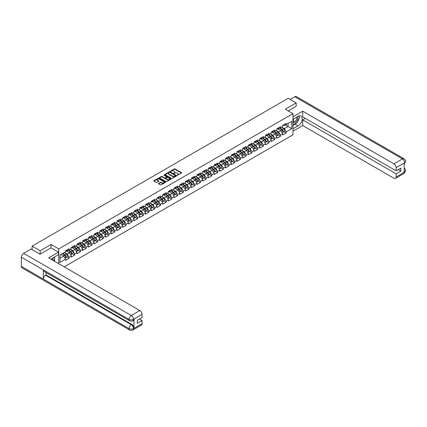 <?xml version="1.0" encoding="UTF-8"?>
<svg xmlns="http://www.w3.org/2000/svg" width="427" height="427" viewBox="0 0 427 427"><rect width="100%" height="100%" fill="white"/><g stroke="black" fill="none" stroke-linecap="round" stroke-linejoin="round"><path stroke-width="0.64" d="M177.21 175.283L181.534 173.074A0.507 0.294 0 0 0 181.534 172.663L175.065 168.927A0.507 0.294 0 0 0 174.344 168.927L170.522 171.131L170.522 171.419L171.521 171.136A1.628 0.939 0 0 1 173.821 171.136L174.36 171.446A1.628 0.939 0 0 1 174.835 172.113A1.628 0.939 0 0 1 174.36 172.775L173.869 173.351L174.867 173.068A1.628 0.939 0 0 1 177.168 173.068L177.707 173.378A1.628 0.939 0 0 1 178.182 174.04A1.628 0.939 0 0 1 177.707 174.707L177.21 174.99M158.556 183.413A0.507 0.294 0 0 0 158.556 183.829L160.376 184.88A0.507 0.294 0 0 0 161.091 184.88L165.334 182.43A0.507 0.294 0 0 0 165.334 182.014L158.865 178.278A0.507 0.294 0 0 0 158.145 178.278L153.901 180.728A0.507 0.294 0 0 0 153.901 181.139L156.095 182.409A0.507 0.294 0 0 0 156.816 182.409L158.63 181.358A0.507 0.294 0 0 0 158.63 180.947L157.542 180.317A1.361 0.785 0 0 1 157.147 179.762A1.361 0.785 0 0 1 157.985 179.036A1.361 0.785 0 0 1 159.468 179.207L163.728 181.667A1.361 0.785 0 0 1 164.123 182.222A1.361 0.785 0 0 1 163.285 182.948A1.361 0.785 0 0 1 161.801 182.777L161.091 182.366A0.507 0.294 0 0 0 160.376 182.366L158.556 183.413L158.556 183.829M51.059 244.447L40.143 250.745L32.121 246.117L288.177 98.285L296.199 102.912L285.284 109.216L292.975 113.657L58.75 248.888L51.059 244.447L51.059 247.868M171.558 178.422A0.507 0.294 0 0 0 172.273 178.422L176.516 175.972A0.507 0.294 0 0 0 176.516 175.556L170.047 171.819A0.507 0.294 0 0 0 169.327 171.819L165.084 174.269A0.507 0.294 0 0 0 165.084 174.686L171.558 178.422M163.984 175.358L170.923 179.207L166.685 181.651A0.507 0.294 0 0 1 165.964 181.651L159.495 177.915L159.495 177.499A0.507 0.294 0 0 0 159.495 177.915M159.495 177.499L161.31 176.452A0.507 0.294 0 0 1 162.03 176.452L164.651 177.963A0.507 0.294 0 0 0 165.372 177.963L166.578 177.269A0.507 0.294 0 0 0 166.578 176.853L163.845 175.278L164.347 174.985L170.928 178.785A0.507 0.294 0 0 1 170.928 179.201L170.928 178.785M58.75 263.731L58.75 248.888M64.21 266.886L292.975 134.809L292.975 113.657M66.852 257.054L69.025 258.308L69.025 257.209L67.194 254.038L64.482 252.469M69.025 258.308L65.544 260.315L65.544 259.216L59.961 262.445L59.961 255.084L65.544 251.855L65.544 250.756L69.025 248.749L69.025 249.848L71.261 248.557L71.261 247.457L74.741 245.45L74.741 246.55L76.977 245.258L76.977 244.159L80.457 242.152L80.457 243.251L82.689 241.96L82.689 240.86L86.169 238.853L86.169 239.953L88.405 238.661L88.405 237.561L91.885 235.549L91.885 236.649L94.121 235.362L94.121 234.263A1.708 0.987 60 0 1 94.121 234.316M95.061 234.001L95.765 234.407L97.602 233.35L97.602 232.251L94.121 234.263M97.602 233.35L99.833 232.064L99.833 230.964L103.313 228.952L103.313 230.052L105.549 228.76L105.549 227.66L109.029 225.653L109.029 226.753L111.266 225.461L111.266 224.362L114.746 222.355L114.746 223.454L116.977 222.163L116.977 221.063L120.457 219.056L120.457 220.156L122.693 218.864L122.693 217.765L126.173 215.758L126.173 216.857L128.404 215.566L128.404 214.466L131.884 212.454L131.884 213.559L134.121 212.267L134.121 211.168L137.601 209.155L137.601 210.255L139.837 208.968L139.837 207.869A1.708 0.987 60 0 1 139.837 207.922M140.777 207.607L141.486 208.013L143.317 206.956L143.317 205.857L139.837 207.869M143.317 206.956L145.548 205.67L145.548 204.565L149.028 202.558L149.028 203.658L151.265 202.366L151.265 201.266L154.745 199.26L154.745 200.359L156.981 199.067L156.981 197.968L160.461 195.961L160.461 197.06L162.692 195.769L162.692 194.669L166.172 192.662L166.172 193.762L168.409 192.47L168.409 191.371L171.889 189.364L171.889 190.463L174.125 189.172L174.125 188.072A1.708 0.987 60 0 1 174.125 188.126M175.065 187.811L175.769 188.222L177.605 187.159L177.605 186.06L174.125 188.072M177.605 187.159L179.836 185.873L179.836 184.774L183.316 182.761L183.316 183.861L185.553 182.575L185.553 181.475L189.033 179.463L189.033 180.562L191.269 179.271L191.269 178.171L194.749 176.164L194.749 177.264L196.98 175.972L196.98 174.873L200.46 172.866L200.46 173.965L202.697 172.673L202.697 171.574L206.177 169.567L206.177 170.667L208.413 169.375L208.413 168.275L211.893 166.268L211.893 167.368L214.124 166.076L214.124 164.977L217.605 162.965L217.605 164.069L219.841 162.778L219.841 161.678A1.708 0.987 60 0 1 219.841 161.732M220.78 161.417L221.49 161.828L223.321 160.765L223.321 159.666L219.841 161.678M223.321 160.765L225.552 159.479L225.552 158.38L229.032 156.367L229.032 157.467L231.269 156.181L231.269 155.081L234.749 153.069L234.749 154.168L236.985 152.877L236.985 151.777L240.465 149.77L240.465 150.87L242.696 149.578L242.696 148.479L246.176 146.472L246.176 147.571L248.413 146.28L248.413 145.18L251.893 143.173L251.893 144.273L254.129 142.981L254.129 141.881L257.609 139.875L257.609 140.974L259.84 139.682L259.84 138.583L263.32 136.571L263.32 137.67L265.557 136.384L265.557 135.284A1.708 0.987 60 0 1 265.557 135.338M266.496 135.023L267.206 135.428L269.037 134.372L269.037 133.272L265.557 135.284M269.037 134.372L271.273 133.085L271.273 131.986L274.753 129.973L274.753 131.073L276.984 129.781L276.984 128.682L280.464 126.675L280.464 127.774L282.701 126.483L282.701 125.383L286.181 123.376L286.181 124.476L291.769 121.252L291.769 128.612L286.181 131.836L284.35 128.666L281.639 127.097M284.008 131.681L286.181 132.936L286.181 131.836M286.181 132.936L282.701 134.943L282.701 133.843L280.464 135.135L278.634 131.964L275.922 130.395M278.292 134.98L280.464 136.234L280.464 135.135M280.464 136.234L276.984 138.241L276.984 137.142L274.753 138.433L272.917 135.263L270.211 133.699M272.575 138.279L274.753 139.533L274.753 138.433M274.753 139.533L271.273 141.545L271.273 140.446L269.037 141.732L267.206 138.561L264.494 136.998M266.864 141.577L269.037 142.832L269.037 141.732M269.037 142.832L265.557 144.844L265.557 143.744L263.32 145.031L261.489 141.86L258.778 140.296M261.148 144.876L263.32 146.13L263.32 145.031M263.32 146.13L259.84 148.142L259.84 147.043L257.609 148.334L255.778 145.159L253.067 143.595M255.437 148.174L257.609 149.434L257.609 148.334M257.609 149.434L254.129 151.441L254.129 150.341L251.893 151.633L250.062 148.457L247.35 146.893M249.72 151.478L251.893 152.733L251.893 151.633M251.893 152.733L248.413 154.739L248.413 153.64L246.176 154.932L244.345 151.756L241.634 150.192M244.004 154.777L246.176 156.031L246.176 154.932M246.176 156.031L242.696 158.038L242.696 156.939L240.465 158.23L238.634 155.06L235.923 153.49M238.293 158.075L240.465 159.33L240.465 158.23M240.465 159.33L236.985 161.337L236.985 160.237L234.749 161.529L232.918 158.358L230.206 156.789M232.576 161.374L234.749 162.628L234.749 161.529M234.749 162.628L231.269 164.641L231.269 163.536L229.032 164.827L227.201 161.657L224.49 160.093M226.86 164.673L229.032 165.927L229.032 164.827M229.032 165.927L225.552 167.939L225.552 166.84L223.321 168.126L221.49 164.955L218.779 163.392M221.149 167.971L223.321 169.225L223.321 168.126M223.321 169.225L219.841 171.238L219.841 170.138L217.605 171.424L215.774 168.254L213.062 166.69M215.432 171.27L217.605 172.529L217.605 171.424M217.605 172.529L214.124 174.536L214.124 173.437L211.893 174.728L210.057 171.553L207.346 169.989M209.716 174.574L211.893 175.828L211.893 174.728M211.893 175.828L208.413 177.835L208.413 176.735L206.177 178.027L204.346 174.851L201.635 173.287M204.005 177.872L206.177 179.126L206.177 178.027M206.177 179.126L202.697 181.133L202.697 180.034L200.46 181.326L198.63 178.15L195.918 176.586M198.288 181.171L200.46 182.425L200.46 181.326M200.46 182.425L196.98 184.432L196.98 183.332L194.749 184.624L192.913 181.454L190.207 179.884M192.572 184.469L194.749 185.724L194.749 184.624M194.749 185.724L191.269 187.731L191.269 186.631L189.033 187.923L187.202 184.752L184.491 183.188M186.861 187.768L189.033 189.022L189.033 187.923M189.033 189.022L185.553 191.034L185.553 189.935L183.316 191.221L181.486 188.051L178.774 186.487M181.144 191.066L183.316 192.321L183.316 191.221M183.316 192.321L179.836 194.333L179.836 193.234L177.605 194.52L175.769 191.349L173.063 189.785M175.428 194.365L177.605 195.619L177.605 194.52M177.605 195.619L174.125 197.632L174.125 196.532L171.889 197.824L170.058 194.648L167.347 193.084M169.716 197.664L171.889 198.923L171.889 197.824M171.889 198.923L168.409 200.93L168.409 199.831L166.172 201.122L164.342 197.947L161.63 196.383M164 200.968L166.172 202.222L166.172 201.122M166.172 202.222L162.692 204.229L162.692 203.129L160.461 204.421L158.63 201.245L155.919 199.681M158.289 204.266L160.461 205.52L160.461 204.421M160.461 205.52L156.981 207.527L156.981 206.428L154.745 207.719L152.914 204.549L150.203 202.98M152.572 207.565L154.745 208.819L154.745 207.719M154.745 208.819L151.265 210.826L151.265 209.726L149.028 211.018L147.198 207.848L144.486 206.278M146.856 210.863L149.028 212.118L149.028 211.018M149.028 212.118L145.548 214.13L145.548 213.025L143.317 214.317L141.486 211.146L138.775 209.582M141.145 214.162L143.317 215.416L143.317 214.317M143.317 215.416L139.837 217.428L139.837 216.329L137.601 217.615L135.77 214.445L133.059 212.881M135.428 217.46L137.601 218.715L137.601 217.615M137.601 218.715L134.121 220.727L134.121 219.627L131.884 220.914L130.054 217.743L127.342 216.179M129.712 220.759L131.884 222.013L131.884 220.914M131.884 222.013L128.404 224.026L128.404 222.926L126.173 224.218L124.342 221.042L121.631 219.478M124.001 224.063L126.173 225.317L126.173 224.218M126.173 225.317L122.693 227.324L122.693 226.225L120.457 227.516L118.626 224.34L115.914 222.777M118.284 227.361L120.457 228.616L120.457 227.516M120.457 228.616L116.977 230.623L116.977 229.523L114.746 230.815L112.909 227.639L110.198 226.075M112.568 230.66L114.746 231.914L114.746 230.815M114.746 231.914L111.266 233.921L111.266 232.822L109.029 234.113L107.198 230.943L104.487 229.374M106.857 233.959L109.029 235.213L109.029 234.113M109.029 235.213L105.549 237.22L105.549 236.12L103.313 237.412L101.482 234.242L98.77 232.678M101.14 237.257L103.313 238.512L103.313 237.412M103.313 238.512L99.833 240.524L99.833 239.424L97.602 240.711L95.765 237.54L93.059 235.976M95.424 240.556L97.602 241.81L97.602 240.711M97.602 241.81L94.121 243.822L94.121 242.723L91.885 244.009L90.054 240.839L87.343 239.275M89.713 243.854L91.885 245.109L91.885 244.009M91.885 245.109L88.405 247.121L88.405 246.021L86.169 247.313L84.338 244.137L81.626 242.573M83.996 247.153L86.169 248.413L86.169 247.313M86.169 248.413L82.689 250.419L82.689 249.32L80.457 250.612L78.621 247.436L75.915 245.872M78.28 250.457L80.457 251.711L80.457 250.612M80.457 251.711L76.977 253.718L76.977 252.619L74.741 253.91L72.91 250.734L70.199 249.171M72.569 253.755L74.741 255.01L74.741 253.91M74.741 255.01L71.261 257.017L71.261 255.917L69.025 257.209M66.489 250.494L67.194 250.905L69.025 249.848M67.194 254.038L69.43 252.747L66.009 250.772M71.261 255.917L69.43 252.747M72.2 247.196L72.91 247.607L74.741 246.55M72.91 250.734L75.141 249.448L71.725 247.473M76.977 252.619L75.141 249.448M77.917 243.897L78.621 244.308L80.457 243.251M78.621 247.436L80.858 246.149L77.442 244.175M82.689 249.32L80.858 246.149M83.628 240.598L84.338 241.009L86.169 239.953M84.338 244.137L86.574 242.846L83.153 240.876M88.405 246.021L86.574 242.846M89.344 237.3L90.054 237.711L91.885 236.649M90.054 240.839L92.285 239.547L88.869 237.572M94.121 242.723L92.285 239.547M95.765 237.54L98.002 236.248L94.586 234.274M99.833 239.424L98.002 236.248M100.772 230.703L101.482 231.108L103.313 230.052M101.482 234.242L103.718 232.95L100.297 230.975M105.549 236.12L103.718 232.95M106.488 227.404L107.198 227.81L109.029 226.753M107.198 230.943L109.429 229.651L106.013 227.676M111.266 232.822L109.429 229.651M112.205 224.1L112.909 224.511L114.746 223.454M112.909 227.639L115.146 226.353L111.725 224.378M116.977 229.523L115.146 226.353M117.916 220.802L118.626 221.213L120.457 220.156M118.626 224.34L120.862 223.054L117.441 221.079M122.693 226.225L120.862 223.054M123.633 217.503L124.342 217.914L126.173 216.857M124.342 221.042L126.573 219.756L123.157 217.781M128.404 222.926L126.573 219.756M129.349 214.205L130.054 214.616L131.884 213.559M130.054 217.743L132.29 216.452L128.869 214.482M134.121 219.627L132.29 216.452M135.06 210.906L135.77 211.317L137.601 210.255M135.77 214.445L138.006 213.153L134.585 211.178M139.837 216.329L138.006 213.153M141.486 211.146L143.718 209.854L140.302 207.88M145.548 213.025L143.718 209.854M146.493 204.309L147.198 204.714L149.028 203.658M147.198 207.848L149.434 206.556L146.013 204.581M151.265 209.726L149.434 206.556M152.204 201.01L152.914 201.416L154.745 200.359M152.914 204.549L155.15 203.257L151.729 201.282M156.981 206.428L155.15 203.257M157.921 197.706L158.63 198.117L160.461 197.06M158.63 201.245L160.862 199.959L157.446 197.984M162.692 203.129L160.862 199.959M163.637 194.408L164.342 194.819L166.172 193.762M164.342 197.947L166.578 196.66L163.157 194.685M168.409 199.831L166.578 196.66M169.348 191.109L170.058 191.52L171.889 190.463M170.058 194.648L172.289 193.356L168.873 191.387M174.125 196.532L172.289 193.356M175.769 191.349L178.006 190.058L174.59 188.083M179.836 193.234L178.006 190.058M180.776 184.512L181.486 184.918L183.316 183.861M181.486 188.051L183.722 186.759L180.301 184.784M185.553 189.935L183.722 186.759M186.492 181.213L187.202 181.619L189.033 180.562M187.202 184.752L189.433 183.461L186.017 181.486M191.269 186.631L189.433 183.461M192.209 177.915L192.913 178.321L194.749 177.264M192.913 181.454L195.15 180.162L191.734 178.187M196.98 183.332L195.15 180.162M197.92 174.611L198.63 175.022L200.46 173.965M198.63 178.15L200.866 176.863L197.445 174.889M202.697 180.034L200.866 176.863M203.636 171.312L204.346 171.723L206.177 170.667M204.346 174.851L206.577 173.565L203.161 171.59M208.413 176.735L206.577 173.565M209.353 168.014L210.057 168.425L211.893 167.368M210.057 171.553L212.294 170.266L208.872 168.291M214.124 173.437L212.294 170.266M215.064 164.715L215.774 165.126L217.605 164.069M215.774 168.254L218.01 166.962L214.589 164.993M219.841 170.138L218.01 166.962M221.49 164.955L223.721 163.664L220.305 161.689M225.552 166.84L223.721 163.664M226.497 158.118L227.201 158.524L229.032 157.467M227.201 161.657L229.438 160.365L226.016 158.39M231.269 163.536L229.438 160.365M232.208 154.82L232.918 155.225L234.749 154.168M232.918 158.358L235.154 157.067L231.733 155.092M236.985 160.237L235.154 157.067M237.924 151.521L238.634 151.927L240.465 150.87M238.634 155.06L240.865 153.768L237.449 151.793M242.696 156.939L240.865 153.768M243.641 148.217L244.345 148.628L246.176 147.571M244.345 151.756L246.582 150.469L243.16 148.495M248.413 153.64L246.582 150.469M249.352 144.918L250.062 145.329L251.893 144.273M250.062 148.457L252.298 147.171L248.877 145.196M254.129 150.341L252.298 147.171M255.068 141.62L255.778 142.031L257.609 140.974M255.778 145.159L258.009 143.867L254.593 141.897M259.84 147.043L258.009 143.867M260.785 138.321L261.489 138.732L263.32 137.67M261.489 141.86L263.726 140.568L260.305 138.599M265.557 143.744L263.726 140.568M267.206 138.561L269.437 137.27L266.021 135.295M271.273 140.446L269.437 137.27M272.212 131.724L272.917 132.13L274.753 131.073M272.917 135.263L275.153 133.971L271.737 131.996M276.984 137.142L275.153 133.971M277.924 128.426L278.634 128.831L280.464 127.774M278.634 131.964L280.87 130.673L277.449 128.698M282.701 133.843L280.87 130.673M283.64 125.122L284.35 125.533L286.181 124.476M284.35 128.666L288.102 126.493L288.102 123.366L291.769 121.252M285.391 124.93L291.769 128.612M296.199 106.296L296.199 102.912M40.143 250.745L40.143 254.129M32.121 246.117L32.121 249.624M59.961 258.212L63.714 256.045L61.002 254.481M65.544 259.216L63.714 256.045M177.354 175.332L177.707 175.129A1.628 0.939 0 0 0 178.182 174.467L178.182 174.04M174.835 172.113L174.835 172.535A1.628 0.939 0 0 1 174.36 173.197L174.008 173.399M181.534 172.663L181.534 173.074L175.065 169.348A0.507 0.294 0 0 0 174.344 169.348L170.667 171.473M176.516 175.556L176.516 175.972L170.047 172.241A0.507 0.294 0 0 0 169.327 172.241L165.089 174.691L165.084 174.269M175.62 175.908L169.941 172.337L168.916 172.641A1.628 0.939 0 0 0 168.435 173.303A1.628 0.939 0 0 0 168.916 173.97L172.796 176.212A1.628 0.939 0 0 0 175.097 176.212L175.62 175.908L175.62 176.335L175.62 176.041M168.435 173.303L168.435 173.73A1.628 0.939 0 0 0 168.916 174.392L168.916 173.97M175.62 176.335L175.097 176.634A1.628 0.939 0 0 1 172.796 176.634L168.916 174.392M159.501 177.915L161.31 176.874L161.31 176.452M166.727 177.061L166.727 177.483A0.507 0.294 0 0 1 166.578 177.691L165.372 178.39A0.507 0.294 0 0 1 164.651 178.39L162.03 176.874A0.507 0.294 0 0 0 161.31 176.874M167.379 179.537A1.361 0.785 0 0 0 168.857 179.708A1.361 0.785 0 0 0 169.7 178.982A1.361 0.785 0 0 0 169.3 178.427L167.8 177.563A0.507 0.294 0 0 0 167.08 177.563L165.873 178.256A0.507 0.294 0 0 0 165.873 178.673L167.379 179.537L167.379 179.959A1.361 0.785 0 0 0 168.857 180.13A1.361 0.785 0 0 0 169.7 179.404L169.7 178.982M165.724 178.465L165.724 178.886A0.507 0.294 0 0 0 165.873 179.094L165.873 178.673M167.379 179.959L165.873 179.094M164.123 182.222L164.123 182.644A1.361 0.785 0 0 1 163.285 183.37A1.361 0.785 0 0 1 161.801 183.199L161.091 182.788A0.507 0.294 0 0 0 160.376 182.788L158.566 183.834M157.147 179.762L157.147 180.183A1.361 0.785 0 0 0 157.542 180.738L157.542 180.317M158.63 180.947L158.63 181.358L157.542 180.738M165.334 182.014L165.334 182.43L158.865 178.7A0.507 0.294 0 0 0 158.145 178.7L153.907 181.144M282.594 132.429A1.708 0.987 -120 0 0 282.839 132.354A1.708 0.987 -120 0 0 283.149 131.158A1.708 0.987 -120 0 0 282.258 129.669L280.197 127.929M282.839 132.354L284.249 131.537A1.708 0.987 -120 0 0 284.558 130.347A1.708 0.987 -120 0 0 283.667 128.858L281.606 127.118M279.797 128.159L282.151 130.144A1.035 0.598 60 0 1 282.711 131.42M282.092 132.786L282.402 132.61A1.708 0.987 -120 0 0 282.706 131.415A1.708 0.987 -120 0 0 281.82 129.925L279.754 128.185M279.162 129.685L277.769 128.511M283.16 125.122A1.708 0.987 60 0 1 282.839 125.586A1.708 0.987 60 0 1 282.701 125.645M284.569 124.305A1.708 0.987 60 0 1 284.249 124.769L282.839 125.586M293.733 118.823A3.368 1.943 120 0 0 293.653 122.442A3.368 1.943 120 0 0 296.696 121.337A3.368 1.943 120 0 0 297.272 116.779M293.925 118.717A2.306 1.329 120 0 0 293.915 121.391A2.306 1.329 120 0 0 295.884 120.553A2.306 1.329 120 0 0 296.221 117.398A2.306 1.329 120 0 0 296.215 117.393M298.558 116.08L299.46 117.361L297.48 122.458L293.525 124.737L292.975 123.958M292.975 124.422L293.525 124.737M53.071 260.454A3.368 1.943 120 0 0 52.622 258.1M51.998 259.835A2.306 1.329 120 0 0 51.758 258.885M53.839 257.326L54.757 258.634L53.871 260.918M296.754 122.875A5.829 3.363 120 0 1 295.137 124.188L298.03 125.858A5.829 3.363 120 0 0 301.836 120.724A5.829 3.363 120 0 0 300.944 116.053A5.829 3.363 120 0 0 298.03 116.341L292.975 119.261M298.03 125.858L292.975 128.778M292.975 131.212L302.722 125.586L302.722 119.896L396.133 173.826L396.133 176.981L404.737 171.964L404.188 172.22L404.188 163.125L404.684 162.735L396.133 167.672A3.106 1.793 -120 0 0 393.934 163.867L402.485 158.929L294.79 96.748L290.157 99.422M305.321 118.396L302.722 119.896M398.258 169.599L400.857 171.099L400.857 168.094L396.133 170.827L302.722 116.891L302.722 111.207L393.934 163.867M292.975 116.833L302.722 111.207M302.722 125.586L393.934 178.246A3.106 1.793 -120 0 0 395.487 178.401A3.106 1.793 -120 0 0 396.133 176.981M294.79 96.748A3.186 1.841 -60 0 1 296.381 96.593L404.081 158.769A3.186 1.841 -60 0 0 402.485 158.929A3.106 1.793 60 0 1 404.684 162.735M396.133 170.827L396.133 167.672M400.857 171.099L396.133 173.826M296.199 106.168L288.214 110.908M297.907 121.353A5.829 3.363 120 0 0 299.162 118.119M299.258 117.073A5.829 3.363 120 0 0 299.113 115.888M295.137 124.188L292.975 125.437M292.975 124.759L293.269 124.593M404.188 170.047L404.684 171.937M404.081 167.971C405.33 169.092 405.853 169.994 405.65 170.667L404.743 171.964M404.081 158.769C405.33 159.885 405.853 160.792 405.65 161.486L404.737 162.767M129.707 320.837A3.186 1.841 -60 0 1 129.05 319.396C130.513 320.101 131.98 320.095 133.443 319.38L132.856 320.832C132.333 321.36 131.286 321.36 129.707 320.837L43.992 271.348A3.186 1.841 -60 0 1 43.33 269.907L21.35 257.219A3.186 1.841 -60 0 1 23.602 253.318L31.059 249.01L40.031 254.193L51.021 247.852L58.531 252.186L58.531 254.615L53.332 257.62A5.829 3.363 120 0 0 51.288 259.424M58.531 252.186L48.641 257.897L139.853 310.557A3.106 1.793 60 0 1 142.052 314.363L142.052 317.517L137.329 320.245L137.329 323.244L142.052 320.517L142.052 323.671A3.106 1.793 60 0 1 141.406 325.091L132.856 330.034A3.106 1.793 -120 0 0 133.496 328.609L142.052 323.671M54.41 261.228L55.638 261.932M54.539 261.153L54.539 259.2M54.539 258.324L54.539 256.921M132.856 330.034C132.359 330.557 131.308 330.557 129.707 330.034L22.012 267.857A3.186 1.841 -60 0 1 21.35 266.4L43.33 279.087A3.186 1.841 -60 0 1 45.582 275.207L131.302 324.696L131.794 324.408A3.106 1.793 60 0 1 133.993 328.219L133.993 319.124A3.106 1.793 60 0 1 133.347 320.544L132.856 320.832M21.35 257.219L21.35 266.4M23.602 253.318L131.302 315.494A3.186 1.841 -60 0 0 129.05 319.396L43.33 269.907L43.33 279.087L129.05 328.576C130.513 329.281 131.975 329.281 133.443 328.576L133.496 328.609M142.052 320.517L139.453 319.017M46.079 272.549L46.079 274.919L131.794 324.408M46.079 274.919L45.582 275.207M276.877 135.733A1.708 0.987 -120 0 0 277.128 135.653A1.708 0.987 -120 0 0 277.433 134.457A1.708 0.987 -120 0 0 276.541 132.968L274.481 131.228M277.128 135.653L278.537 134.841A1.708 0.987 -120 0 0 278.842 133.646A1.708 0.987 -120 0 0 277.956 132.156L275.89 130.416M274.086 131.457L276.434 133.443A1.035 0.598 60 0 1 276.995 134.718M276.376 136.085L276.685 135.909A1.708 0.987 -120 0 0 276.995 134.713A1.708 0.987 -120 0 0 276.104 133.224L274.043 131.484M273.445 132.984L272.058 131.815M271.161 139.031A1.708 0.987 -120 0 0 271.412 138.951A1.708 0.987 -120 0 0 271.721 137.756A1.708 0.987 -120 0 0 270.83 136.266L268.764 134.532M271.412 138.951L272.821 138.14A1.708 0.987 -120 0 0 273.131 136.944A1.708 0.987 -120 0 0 272.239 135.455L270.179 133.715M268.369 134.756L270.723 136.741A1.035 0.598 60 0 1 271.278 138.017M270.659 139.383L270.974 139.207A1.708 0.987 -120 0 0 271.278 138.012A1.708 0.987 -120 0 0 270.387 136.523L268.327 134.783M267.734 136.288L266.341 135.113M265.45 142.33A1.708 0.987 -120 0 0 265.695 142.25A1.708 0.987 -120 0 0 266.005 141.059A1.708 0.987 -120 0 0 265.114 139.57L263.053 137.83M265.695 142.25L267.11 141.438A1.708 0.987 -120 0 0 267.414 140.243A1.708 0.987 -120 0 0 266.523 138.754L264.462 137.014M262.653 138.06L265.007 140.04A1.035 0.598 60 0 1 265.567 141.321M264.948 142.687L265.258 142.506A1.708 0.987 -120 0 0 265.567 141.31A1.708 0.987 -120 0 0 264.676 139.821L262.61 138.081M262.018 139.586L260.625 138.412M259.733 145.628A1.708 0.987 -120 0 0 259.984 145.548A1.708 0.987 -120 0 0 260.289 144.358A1.708 0.987 -120 0 0 259.397 142.869L257.337 141.129M259.984 145.548L261.393 144.737A1.708 0.987 -120 0 0 261.698 143.541A1.708 0.987 -120 0 0 260.812 142.052L258.746 140.312M256.942 141.358L259.29 143.339A1.035 0.598 60 0 1 259.851 144.62M259.232 145.986L259.541 145.804A1.708 0.987 -120 0 0 259.851 144.609A1.708 0.987 -120 0 0 258.959 143.12L256.899 141.38M256.301 142.885L254.914 141.711M254.017 148.927A1.708 0.987 -120 0 0 254.268 148.852A1.708 0.987 -120 0 0 254.577 147.657A1.708 0.987 -120 0 0 253.686 146.167L251.626 144.427M254.268 148.852L255.677 148.036A1.708 0.987 -120 0 0 255.986 146.84A1.708 0.987 -120 0 0 255.095 145.351L253.035 143.611M251.225 144.657L253.579 146.642A1.035 0.598 60 0 1 254.14 147.918M253.515 149.285L253.83 149.103A1.708 0.987 -120 0 0 254.134 147.907A1.708 0.987 -120 0 0 253.243 146.418L251.183 144.678M250.59 146.183L249.197 145.009M277.443 128.42A1.708 0.987 60 0 1 277.128 128.885A1.708 0.987 60 0 1 276.984 128.943M278.852 127.604A1.708 0.987 60 0 1 278.537 128.073L277.128 128.885M271.732 131.719A1.708 0.987 60 0 1 271.412 132.183A1.708 0.987 60 0 1 271.273 132.242M273.141 130.902A1.708 0.987 60 0 1 272.821 131.372L271.412 132.183M266.016 135.017A1.708 0.987 60 0 1 265.695 135.482A1.708 0.987 60 0 1 265.557 135.54M267.425 134.206A1.708 0.987 60 0 1 267.11 134.67L265.695 135.482M260.299 138.316A1.708 0.987 60 0 1 259.984 138.786A1.708 0.987 60 0 1 259.84 138.839M261.714 137.505A1.708 0.987 60 0 1 261.393 137.969L259.984 138.786M254.588 141.615A1.708 0.987 60 0 1 254.268 142.084A1.708 0.987 60 0 1 254.129 142.143M255.997 140.803A1.708 0.987 60 0 1 255.677 141.268L254.268 142.084M248.306 152.225A1.708 0.987 -120 0 0 248.551 152.151A1.708 0.987 -120 0 0 248.861 150.955A1.708 0.987 -120 0 0 247.97 149.466L245.909 147.726M248.551 152.151L249.966 151.334A1.708 0.987 -120 0 0 250.27 150.139A1.708 0.987 -120 0 0 249.379 148.649L247.318 146.909M245.509 147.955L247.863 149.941A1.035 0.598 60 0 1 248.423 151.217M247.804 152.583L248.114 152.402A1.708 0.987 -120 0 0 248.423 151.211A1.708 0.987 -120 0 0 247.532 149.717L245.472 147.982M244.874 149.482L243.481 148.308M248.872 144.918A1.708 0.987 60 0 1 248.551 145.383A1.708 0.987 60 0 1 248.413 145.442M250.281 144.102A1.708 0.987 60 0 1 249.966 144.566L248.551 145.383M242.589 155.524A1.708 0.987 -120 0 0 242.84 155.449A1.708 0.987 -120 0 0 243.144 154.254A1.708 0.987 -120 0 0 242.253 152.765L240.193 151.025M242.84 155.449L244.249 154.633A1.708 0.987 -120 0 0 244.559 153.442A1.708 0.987 -120 0 0 243.668 151.953L241.602 150.213M239.798 151.254L242.146 153.24A1.035 0.598 60 0 1 242.707 154.515M242.088 155.882L242.397 155.7A1.708 0.987 -120 0 0 242.707 154.51A1.708 0.987 -120 0 0 241.815 153.021L239.755 151.281M239.157 152.781L237.77 151.606M243.155 148.217A1.708 0.987 60 0 1 242.84 148.681A1.708 0.987 60 0 1 242.696 148.74M244.57 147.4A1.708 0.987 60 0 1 244.249 147.865L242.84 148.681M236.878 158.823A1.708 0.987 -120 0 0 237.124 158.748A1.708 0.987 -120 0 0 237.433 157.552A1.708 0.987 -120 0 0 236.542 156.063L234.482 154.323M237.124 158.748L238.533 157.931A1.708 0.987 -120 0 0 238.842 156.741A1.708 0.987 -120 0 0 237.951 155.252L235.891 153.512M234.081 154.553L236.435 156.538A1.035 0.598 60 0 1 236.996 157.814M236.371 159.18L236.686 159.004A1.708 0.987 -120 0 0 236.99 157.809A1.708 0.987 -120 0 0 236.099 156.319L234.039 154.579M233.446 156.079L232.053 154.905M237.444 151.516A1.708 0.987 60 0 1 237.124 151.98A1.708 0.987 60 0 1 236.985 152.039M238.853 150.699A1.708 0.987 60 0 1 238.533 151.163L237.124 151.98M231.162 162.127A1.708 0.987 -120 0 0 231.407 162.047A1.708 0.987 -120 0 0 231.717 160.851A1.708 0.987 -120 0 0 230.826 159.362L228.765 157.622M231.407 162.047L232.822 161.235A1.708 0.987 -120 0 0 233.126 160.04A1.708 0.987 -120 0 0 232.235 158.55L230.174 156.81M228.37 157.851L230.719 159.837A1.035 0.598 60 0 1 231.279 161.112M230.66 162.479L230.97 162.303A1.708 0.987 -120 0 0 231.279 161.107A1.708 0.987 -120 0 0 230.388 159.618L228.328 157.878M227.73 159.383L226.342 158.209M231.728 154.814A1.708 0.987 60 0 1 231.407 155.279A1.708 0.987 60 0 1 231.269 155.337M233.137 153.998A1.708 0.987 60 0 1 232.822 154.467L231.407 155.279M225.445 165.425A1.708 0.987 -120 0 0 225.696 165.345A1.708 0.987 -120 0 0 226 164.149A1.708 0.987 -120 0 0 225.114 162.66L223.049 160.926M225.696 165.345L227.105 164.534A1.708 0.987 -120 0 0 227.415 163.338A1.708 0.987 -120 0 0 226.523 161.849L224.463 160.109M222.654 161.155L225.002 163.135A1.035 0.598 60 0 1 225.563 164.411M224.944 165.783L225.253 165.601A1.708 0.987 -120 0 0 225.563 164.406A1.708 0.987 -120 0 0 224.671 162.917L222.611 161.176M222.019 162.682L220.626 161.507M226.011 158.113A1.708 0.987 60 0 1 225.696 158.577A1.708 0.987 60 0 1 225.552 158.636M227.426 157.296A1.708 0.987 60 0 1 227.105 157.766L225.696 158.577M219.734 168.724A1.708 0.987 -120 0 0 219.98 168.644A1.708 0.987 -120 0 0 220.289 167.453A1.708 0.987 -120 0 0 219.398 165.964L217.338 164.224M219.98 168.644L221.389 167.832A1.708 0.987 -120 0 0 221.698 166.637A1.708 0.987 -120 0 0 220.807 165.148L218.747 163.408M216.937 164.454L219.291 166.434A1.035 0.598 60 0 1 219.852 167.715M219.227 169.081L219.542 168.9A1.708 0.987 -120 0 0 219.846 167.704A1.708 0.987 -120 0 0 218.96 166.215L216.895 164.475M216.302 165.98L214.909 164.806M220.3 161.411A1.708 0.987 60 0 1 219.98 161.876A1.708 0.987 60 0 1 219.841 161.934M221.709 160.6A1.708 0.987 60 0 1 221.389 161.064L219.98 161.876M214.018 172.022A1.708 0.987 -120 0 0 214.263 171.948A1.708 0.987 -120 0 0 214.573 170.752A1.708 0.987 -120 0 0 213.681 169.263L211.621 167.523M214.263 171.948L215.678 171.131A1.708 0.987 -120 0 0 215.982 169.935A1.708 0.987 -120 0 0 215.091 168.446L213.03 166.706M211.226 167.752L213.575 169.738A1.035 0.598 60 0 1 214.135 171.013M213.516 172.38L213.826 172.198A1.708 0.987 -120 0 0 214.135 171.003A1.708 0.987 -120 0 0 213.244 169.514L211.184 167.774M210.586 169.279L209.198 168.105M214.584 164.71A1.708 0.987 60 0 1 214.263 165.18A1.708 0.987 60 0 1 214.124 165.233M215.993 163.899A1.708 0.987 60 0 1 215.678 164.363L214.263 165.18M208.301 175.321A1.708 0.987 -120 0 0 208.552 175.246A1.708 0.987 -120 0 0 208.856 174.051A1.708 0.987 -120 0 0 207.97 172.561L205.905 170.821M208.552 175.246L209.961 174.429A1.708 0.987 -120 0 0 210.271 173.234A1.708 0.987 -120 0 0 209.379 171.745L207.319 170.005M205.51 171.051L207.864 173.036A1.035 0.598 60 0 1 208.419 174.312M207.8 175.678L208.109 175.497A1.708 0.987 -120 0 0 208.419 174.301A1.708 0.987 -120 0 0 207.527 172.812L205.467 171.078M204.875 172.577L203.482 171.403M208.867 168.008A1.708 0.987 60 0 1 208.552 168.478A1.708 0.987 60 0 1 208.413 168.537M210.281 167.197A1.708 0.987 60 0 1 209.961 167.662L208.552 168.478M202.59 178.619A1.708 0.987 -120 0 0 202.836 178.545A1.708 0.987 -120 0 0 203.145 177.349A1.708 0.987 -120 0 0 202.254 175.86L200.194 174.12M202.836 178.545L204.245 177.728A1.708 0.987 -120 0 0 204.554 176.532A1.708 0.987 -120 0 0 203.663 175.043L201.603 173.309M199.793 174.349L202.147 176.335A1.035 0.598 60 0 1 202.708 177.611M202.088 178.977L202.398 178.796A1.708 0.987 -120 0 0 202.702 177.605A1.708 0.987 -120 0 0 201.816 176.116L199.751 174.376M199.158 175.876L197.765 174.702M203.156 171.312A1.708 0.987 60 0 1 202.836 171.777A1.708 0.987 60 0 1 202.697 171.835M204.565 170.496A1.708 0.987 60 0 1 204.245 170.96L202.836 171.777M196.874 181.918A1.708 0.987 -120 0 0 197.125 181.843A1.708 0.987 -120 0 0 197.429 180.648A1.708 0.987 -120 0 0 196.537 179.159L194.477 177.418M197.125 181.843L198.534 181.027A1.708 0.987 -120 0 0 198.838 179.836A1.708 0.987 -120 0 0 197.952 178.347L195.886 176.607M194.082 177.648L196.431 179.634A1.035 0.598 60 0 1 196.991 180.909M196.372 182.276L196.682 182.099A1.708 0.987 -120 0 0 196.991 180.904A1.708 0.987 -120 0 0 196.1 179.415L194.039 177.675M193.442 179.175L192.054 178M197.439 174.611A1.708 0.987 60 0 1 197.125 175.075A1.708 0.987 60 0 1 196.98 175.134M198.849 173.794A1.708 0.987 60 0 1 198.534 174.259L197.125 175.075M191.157 185.222A1.708 0.987 -120 0 0 191.408 185.142A1.708 0.987 -120 0 0 191.712 183.946A1.708 0.987 -120 0 0 190.826 182.457L188.761 180.717M191.408 185.142L192.817 184.331A1.708 0.987 -120 0 0 193.127 183.135A1.708 0.987 -120 0 0 192.235 181.646L190.175 179.906M188.366 180.947L190.72 182.932A1.035 0.598 60 0 1 191.275 184.208M190.655 185.574L190.97 185.398A1.708 0.987 -120 0 0 191.275 184.202A1.708 0.987 -120 0 0 190.383 182.713L188.323 180.973M187.731 182.473L186.337 181.304M191.728 177.91A1.708 0.987 60 0 1 191.408 178.374A1.708 0.987 60 0 1 191.269 178.433M193.137 177.093A1.708 0.987 60 0 1 192.817 177.563L191.408 178.374M185.446 188.52A1.708 0.987 -120 0 0 185.692 188.44A1.708 0.987 -120 0 0 186.001 187.245A1.708 0.987 -120 0 0 185.11 185.756L183.05 184.021M185.692 188.44L187.101 187.629A1.708 0.987 -120 0 0 187.41 186.434A1.708 0.987 -120 0 0 186.519 184.944L184.459 183.204M182.649 184.245L185.003 186.231A1.035 0.598 60 0 1 185.564 187.506M184.944 188.873L185.254 188.697A1.708 0.987 -120 0 0 185.558 187.501A1.708 0.987 -120 0 0 184.672 186.012L182.607 184.272M182.014 185.777L180.621 184.603M186.012 181.208A1.708 0.987 60 0 1 185.692 181.672A1.708 0.987 60 0 1 185.553 181.731M187.421 180.391A1.708 0.987 60 0 1 187.101 180.861L185.692 181.672M179.73 191.819A1.708 0.987 -120 0 0 179.98 191.739A1.708 0.987 -120 0 0 180.285 190.549A1.708 0.987 -120 0 0 179.393 189.06L177.333 187.32M179.98 191.739L181.39 190.928A1.708 0.987 -120 0 0 181.694 189.732A1.708 0.987 -120 0 0 180.808 188.243L178.742 186.503M176.938 187.549L179.287 189.529A1.035 0.598 60 0 1 179.847 190.81M179.228 192.177L179.537 191.995A1.708 0.987 -120 0 0 179.847 190.8A1.708 0.987 -120 0 0 178.956 189.31L176.895 187.57M176.298 189.076L174.91 187.901M180.295 184.507A1.708 0.987 60 0 1 179.98 184.971A1.708 0.987 60 0 1 179.836 185.03M181.705 183.695A1.708 0.987 60 0 1 181.39 184.16L179.98 184.971M174.013 195.118A1.708 0.987 -120 0 0 174.264 195.038A1.708 0.987 -120 0 0 174.574 193.847A1.708 0.987 -120 0 0 173.682 192.358L171.617 190.618M174.264 195.038L175.673 194.226A1.708 0.987 -120 0 0 175.983 193.031A1.708 0.987 -120 0 0 175.091 191.542L173.031 189.802M171.222 190.848L173.575 192.828A1.035 0.598 60 0 1 174.131 194.109M173.511 195.475L173.826 195.294A1.708 0.987 -120 0 0 174.131 194.098A1.708 0.987 -120 0 0 173.239 192.609L171.179 190.869M170.587 192.374L169.193 191.2M174.584 187.805A1.708 0.987 60 0 1 174.264 188.27A1.708 0.987 60 0 1 174.125 188.328M175.993 186.994A1.708 0.987 60 0 1 175.673 187.458L174.264 188.27M168.302 198.416A1.708 0.987 -120 0 0 168.548 198.341A1.708 0.987 -120 0 0 168.857 197.146A1.708 0.987 -120 0 0 167.966 195.657L165.906 193.917M168.548 198.341L169.962 197.525A1.708 0.987 -120 0 0 170.266 196.329A1.708 0.987 -120 0 0 169.375 194.84L167.315 193.1M165.505 194.146L167.859 196.132A1.035 0.598 60 0 1 168.419 197.407M167.8 198.774L168.11 198.592A1.708 0.987 -120 0 0 168.419 197.397A1.708 0.987 -120 0 0 167.528 195.908L165.462 194.168M164.87 195.673L163.477 194.498M168.868 191.104A1.708 0.987 60 0 1 168.548 191.574A1.708 0.987 60 0 1 168.409 191.627M170.277 190.293A1.708 0.987 60 0 1 169.962 190.757L168.548 191.574M162.586 201.715A1.708 0.987 -120 0 0 162.836 201.64A1.708 0.987 -120 0 0 163.141 200.444A1.708 0.987 -120 0 0 162.249 198.955L160.189 197.215M162.836 201.64L164.246 200.823A1.708 0.987 -120 0 0 164.55 199.628A1.708 0.987 -120 0 0 163.664 198.139L161.598 196.399M159.794 197.445L162.143 199.43A1.035 0.598 60 0 1 162.703 200.706M162.084 202.072L162.393 201.891A1.708 0.987 -120 0 0 162.703 200.695A1.708 0.987 -120 0 0 161.812 199.206L159.751 197.471M159.154 198.971L157.766 197.797M163.151 194.402A1.708 0.987 60 0 1 162.836 194.872A1.708 0.987 60 0 1 162.692 194.931M164.566 193.591A1.708 0.987 60 0 1 164.246 194.055L162.836 194.872M156.869 205.013A1.708 0.987 -120 0 0 157.12 204.939A1.708 0.987 -120 0 0 157.43 203.743A1.708 0.987 -120 0 0 156.538 202.254L154.478 200.514M157.12 204.939L158.529 204.122A1.708 0.987 -120 0 0 158.839 202.932A1.708 0.987 -120 0 0 157.947 201.443L155.887 199.703M154.078 200.743L156.431 202.729A1.035 0.598 60 0 1 156.992 204.005M156.367 205.371L156.682 205.19A1.708 0.987 -120 0 0 156.987 203.999A1.708 0.987 -120 0 0 156.095 202.51L154.035 200.77M153.442 202.27L152.049 201.096M157.44 197.706A1.708 0.987 60 0 1 157.12 198.171A1.708 0.987 60 0 1 156.981 198.229M158.849 196.89A1.708 0.987 60 0 1 158.529 197.354L157.12 198.171M151.158 208.312A1.708 0.987 -120 0 0 151.404 208.237A1.708 0.987 -120 0 0 151.713 207.042A1.708 0.987 -120 0 0 150.822 205.552L148.761 203.812M151.404 208.237L152.818 207.421A1.708 0.987 -120 0 0 153.122 206.23A1.708 0.987 -120 0 0 152.231 204.741L150.171 203.001M148.361 204.042L150.715 206.027A1.035 0.598 60 0 1 151.275 207.303M150.656 208.67L150.966 208.493A1.708 0.987 -120 0 0 151.275 207.298A1.708 0.987 -120 0 0 150.384 205.809L148.324 204.069M147.726 205.568L146.333 204.394M151.724 201.005A1.708 0.987 60 0 1 151.404 201.469A1.708 0.987 60 0 1 151.265 201.528M153.133 200.188A1.708 0.987 60 0 1 152.818 200.653L151.404 201.469M145.442 211.616A1.708 0.987 -120 0 0 145.692 211.536A1.708 0.987 -120 0 0 145.997 210.34A1.708 0.987 -120 0 0 145.105 208.851L143.045 207.111M145.692 211.536L147.101 210.724A1.708 0.987 -120 0 0 147.411 209.529A1.708 0.987 -120 0 0 146.52 208.04L144.454 206.3M142.65 207.341L144.999 209.326A1.035 0.598 60 0 1 145.559 210.602M144.94 211.968L145.249 211.792A1.708 0.987 -120 0 0 145.559 210.596A1.708 0.987 -120 0 0 144.668 209.107L142.607 207.367M142.01 208.867L140.622 207.698M146.007 204.303A1.708 0.987 60 0 1 145.692 204.768A1.708 0.987 60 0 1 145.548 204.827M147.422 203.487A1.708 0.987 60 0 1 147.101 203.957L145.692 204.768M139.73 214.914A1.708 0.987 -120 0 0 139.976 214.834A1.708 0.987 -120 0 0 140.286 213.639A1.708 0.987 -120 0 0 139.394 212.15L137.334 210.415M139.976 214.834L141.385 214.023A1.708 0.987 -120 0 0 141.695 212.827A1.708 0.987 -120 0 0 140.803 211.338L138.743 209.598M136.934 210.644L139.287 212.625A1.035 0.598 60 0 1 139.848 213.9M139.223 215.272L139.538 215.091A1.708 0.987 -120 0 0 139.842 213.895A1.708 0.987 -120 0 0 138.951 212.406L136.891 210.666M136.298 212.171L134.905 210.997M140.296 207.602A1.708 0.987 60 0 1 139.976 208.066A1.708 0.987 60 0 1 139.837 208.125M141.705 206.785A1.708 0.987 60 0 1 141.385 207.255L139.976 208.066M134.014 218.213A1.708 0.987 -120 0 0 134.259 218.133A1.708 0.987 -120 0 0 134.569 216.943A1.708 0.987 -120 0 0 133.678 215.454L131.617 213.713M134.259 218.133L135.674 217.322A1.708 0.987 -120 0 0 135.978 216.126A1.708 0.987 -120 0 0 135.087 214.637L133.027 212.897M131.222 213.943L133.571 215.923A1.035 0.598 60 0 1 134.131 217.204M133.512 218.571L133.822 218.389A1.708 0.987 -120 0 0 134.131 217.194A1.708 0.987 -120 0 0 133.24 215.704L131.18 213.964M130.582 215.47L129.194 214.295M134.58 210.901A1.708 0.987 60 0 1 134.259 211.365A1.708 0.987 60 0 1 134.121 211.424M135.989 210.089A1.708 0.987 60 0 1 135.674 210.554L134.259 211.365M128.297 221.512A1.708 0.987 -120 0 0 128.548 221.437A1.708 0.987 -120 0 0 128.853 220.241A1.708 0.987 -120 0 0 127.967 218.752L125.901 217.012M128.548 221.437L129.957 220.62A1.708 0.987 -120 0 0 130.267 219.425A1.708 0.987 -120 0 0 129.376 217.935L127.315 216.195M125.506 217.242L127.854 219.227A1.035 0.598 60 0 1 128.415 220.503M127.796 221.869L128.105 221.688A1.708 0.987 -120 0 0 128.415 220.492A1.708 0.987 -120 0 0 127.524 219.003L125.463 217.263M124.871 218.768L123.478 217.594M128.863 214.199A1.708 0.987 60 0 1 128.548 214.669A1.708 0.987 60 0 1 128.404 214.722M130.278 213.388A1.708 0.987 60 0 1 129.957 213.852L128.548 214.669M122.586 224.81A1.708 0.987 -120 0 0 122.832 224.735A1.708 0.987 -120 0 0 123.141 223.54A1.708 0.987 -120 0 0 122.25 222.051L120.19 220.311M122.832 224.735L124.241 223.919A1.708 0.987 -120 0 0 124.551 222.723A1.708 0.987 -120 0 0 123.659 221.234L121.599 219.494M119.79 220.54L122.143 222.526A1.035 0.598 60 0 1 122.704 223.801M122.079 225.168L122.394 224.986A1.708 0.987 -120 0 0 122.698 223.791A1.708 0.987 -120 0 0 121.812 222.302L119.747 220.567M119.154 222.067L117.761 220.892M123.152 217.498A1.708 0.987 60 0 1 122.832 217.967A1.708 0.987 60 0 1 122.693 218.026M124.561 216.686A1.708 0.987 60 0 1 124.241 217.151L122.832 217.967M116.87 228.109A1.708 0.987 -120 0 0 117.115 228.034A1.708 0.987 -120 0 0 117.425 226.838A1.708 0.987 -120 0 0 116.534 225.349L114.473 223.609M117.115 228.034L118.53 227.217A1.708 0.987 -120 0 0 118.834 226.022A1.708 0.987 -120 0 0 117.943 224.533L115.882 222.798M114.078 223.839L116.427 225.824A1.035 0.598 60 0 1 116.987 227.1M116.368 228.466L116.678 228.285A1.708 0.987 -120 0 0 116.987 227.095A1.708 0.987 -120 0 0 116.096 225.605L114.036 223.865M113.438 225.365L112.05 224.191M117.436 220.802A1.708 0.987 60 0 1 117.115 221.266A1.708 0.987 60 0 1 116.977 221.325M118.845 219.985A1.708 0.987 60 0 1 118.53 220.449L117.115 221.266M111.153 231.407A1.708 0.987 -120 0 0 111.404 231.333A1.708 0.987 -120 0 0 111.709 230.137A1.708 0.987 -120 0 0 110.823 228.648L108.757 226.908M111.404 231.333L112.813 230.516A1.708 0.987 -120 0 0 113.123 229.326A1.708 0.987 -120 0 0 112.232 227.837L110.171 226.096M108.362 227.137L110.716 229.123A1.035 0.598 60 0 1 111.271 230.399M110.652 231.765L110.961 231.583A1.708 0.987 -120 0 0 111.271 230.393A1.708 0.987 -120 0 0 110.379 228.904L108.319 227.164M107.727 228.664L106.334 227.49M111.719 224.1A1.708 0.987 60 0 1 111.404 224.565A1.708 0.987 60 0 1 111.266 224.623M113.134 223.284A1.708 0.987 60 0 1 112.813 223.748L111.404 224.565M105.442 234.711A1.708 0.987 -120 0 0 105.688 234.631A1.708 0.987 -120 0 0 105.997 233.436A1.708 0.987 -120 0 0 105.106 231.946L103.046 230.206M105.688 234.631L107.097 233.82A1.708 0.987 -120 0 0 107.407 232.624A1.708 0.987 -120 0 0 106.515 231.135L104.455 229.395M102.645 230.436L104.999 232.421A1.035 0.598 60 0 1 105.56 233.697M104.941 235.063L105.25 234.887A1.708 0.987 -120 0 0 105.554 233.692A1.708 0.987 -120 0 0 104.668 232.203L102.603 230.463M102.01 231.962L100.617 230.793M106.008 227.399A1.708 0.987 60 0 1 105.688 227.863A1.708 0.987 60 0 1 105.549 227.922M107.417 226.582A1.708 0.987 60 0 1 107.097 227.052L105.688 227.863M99.726 238.01A1.708 0.987 -120 0 0 99.977 237.93A1.708 0.987 -120 0 0 100.281 236.734A1.708 0.987 -120 0 0 99.39 235.245L97.329 233.505M99.977 237.93L101.386 237.118A1.708 0.987 -120 0 0 101.69 235.923A1.708 0.987 -120 0 0 100.804 234.434L98.738 232.694M96.934 233.734L99.283 235.72A1.035 0.598 60 0 1 99.843 236.996M99.224 238.362L99.534 238.186A1.708 0.987 -120 0 0 99.843 236.99A1.708 0.987 -120 0 0 98.952 235.501L96.892 233.761M96.294 235.266L94.906 234.092M100.292 230.697A1.708 0.987 60 0 1 99.977 231.162A1.708 0.987 60 0 1 99.833 231.22M101.701 229.881A1.708 0.987 60 0 1 101.386 230.35L99.977 231.162M94.009 241.308A1.708 0.987 -120 0 0 94.26 241.228A1.708 0.987 -120 0 0 94.564 240.038A1.708 0.987 -120 0 0 93.678 238.549L91.613 236.809M94.26 241.228L95.669 240.417A1.708 0.987 -120 0 0 95.979 239.221A1.708 0.987 -120 0 0 95.088 237.732L93.027 235.992M91.218 237.038L93.572 239.019A1.035 0.598 60 0 1 94.127 240.294M93.508 241.666L93.823 241.485A1.708 0.987 -120 0 0 94.127 240.289A1.708 0.987 -120 0 0 93.235 238.8L91.175 237.06M90.583 238.565L89.19 237.391M94.58 233.996A1.708 0.987 60 0 1 94.26 234.46A1.708 0.987 60 0 1 94.121 234.519M95.99 233.185A1.708 0.987 60 0 1 95.669 233.649L94.26 234.46M88.298 244.607A1.708 0.987 -120 0 0 88.544 244.527A1.708 0.987 -120 0 0 88.853 243.337A1.708 0.987 -120 0 0 87.962 241.847L85.902 240.107M88.544 244.527L89.953 243.716A1.708 0.987 -120 0 0 90.262 242.52A1.708 0.987 -120 0 0 89.371 241.031L87.311 239.291M85.501 240.337L87.855 242.317A1.035 0.598 60 0 1 88.416 243.598M87.797 244.965L88.106 244.783A1.708 0.987 -120 0 0 88.41 243.587A1.708 0.987 -120 0 0 87.524 242.098L85.459 240.358M84.866 241.863L83.473 240.689M88.864 237.295A1.708 0.987 60 0 1 88.544 237.759A1.708 0.987 60 0 1 88.405 237.818M90.273 236.483A1.708 0.987 60 0 1 89.953 236.948L88.544 237.759M82.582 247.906A1.708 0.987 -120 0 0 82.833 247.831A1.708 0.987 -120 0 0 83.137 246.635A1.708 0.987 -120 0 0 82.246 245.146L80.185 243.406M82.833 247.831L84.242 247.014A1.708 0.987 -120 0 0 84.546 245.819A1.708 0.987 -120 0 0 83.66 244.329L81.594 242.589M79.79 243.636L82.139 245.621A1.035 0.598 60 0 1 82.699 246.897M82.08 248.263L82.39 248.082A1.708 0.987 -120 0 0 82.699 246.886A1.708 0.987 -120 0 0 81.808 245.397L79.748 243.657M79.15 245.162L77.762 243.988M83.148 240.593A1.708 0.987 60 0 1 82.833 241.063A1.708 0.987 60 0 1 82.689 241.116M84.557 239.782A1.708 0.987 60 0 1 84.242 240.246L82.833 241.063M76.865 251.204A1.708 0.987 -120 0 0 77.116 251.129A1.708 0.987 -120 0 0 77.426 249.934A1.708 0.987 -120 0 0 76.534 248.445L74.469 246.705M77.116 251.129L78.525 250.313A1.708 0.987 -120 0 0 78.835 249.117A1.708 0.987 -120 0 0 77.944 247.628L75.883 245.888M74.074 246.934L76.428 248.92A1.035 0.598 60 0 1 76.983 250.195M76.364 251.562L76.679 251.38A1.708 0.987 -120 0 0 76.983 250.185A1.708 0.987 -120 0 0 76.091 248.695L74.031 246.961M73.439 248.461L72.046 247.286M77.436 243.892A1.708 0.987 60 0 1 77.116 244.361A1.708 0.987 60 0 1 76.977 244.42M78.846 243.08A1.708 0.987 60 0 1 78.525 243.545L77.116 244.361M71.154 254.503A1.708 0.987 -120 0 0 71.4 254.428A1.708 0.987 -120 0 0 71.709 253.232A1.708 0.987 -120 0 0 70.818 251.743L68.758 250.003M71.4 254.428L72.814 253.611A1.708 0.987 -120 0 0 73.118 252.421A1.708 0.987 -120 0 0 72.227 250.927L70.167 249.192M68.357 250.233L70.711 252.218A1.035 0.598 60 0 1 71.272 253.494M70.652 254.86L70.962 254.679A1.708 0.987 -120 0 0 71.272 253.489A1.708 0.987 -120 0 0 70.38 251.999L68.315 250.259M67.722 251.759L66.329 250.585M71.72 247.196A1.708 0.987 60 0 1 71.4 247.66A1.708 0.987 60 0 1 71.261 247.719M73.129 246.379A1.708 0.987 60 0 1 72.814 246.843L71.4 247.66M65.438 257.801A1.708 0.987 -120 0 0 65.689 257.727A1.708 0.987 -120 0 0 65.993 256.531A1.708 0.987 -120 0 0 65.101 255.042L63.041 253.302M65.689 257.727L67.098 256.91A1.708 0.987 -120 0 0 67.402 255.72A1.708 0.987 -120 0 0 66.516 254.23L64.45 252.49M62.646 253.531L64.995 255.517A1.035 0.598 60 0 1 65.555 256.792M64.936 258.159L65.246 257.983A1.708 0.987 -120 0 0 65.555 256.787A1.708 0.987 -120 0 0 64.664 255.298L62.604 253.558M62.006 255.058L61.194 254.369M66.004 250.494A1.708 0.987 60 0 1 65.689 250.959A1.708 0.987 60 0 1 65.544 251.017M67.418 249.678A1.708 0.987 60 0 1 67.098 250.142L65.689 250.959M177.707 175.129L177.707 174.707M173.869 173.351L173.869 173.063M174.36 173.197L174.36 172.775M170.522 171.419L170.522 171.131M174.344 169.348L174.344 168.927M175.065 169.348L175.065 168.927M169.327 172.241L169.327 171.819M170.047 172.241L170.047 171.819M172.796 176.634L172.796 176.212M175.097 176.634L175.097 176.212M162.03 176.874L162.03 176.452M164.651 178.39L164.651 177.963M165.372 178.39L165.372 177.963M166.578 177.691L166.578 177.269M164.347 175.412L164.347 174.985M160.376 182.788L160.376 182.366M161.091 182.788L161.091 182.366M161.801 183.199L161.801 182.777M153.901 181.139L153.901 180.728M158.145 178.7L158.145 178.278M158.865 178.7L158.865 178.278M282.258 129.669L283.667 128.858M280.694 130.571L281.82 129.925M405.65 170.677L404.043 173.463A3.106 1.793 -120 0 0 404.684 172.038M404.188 164.16L404.684 162.842M133.993 328.219L133.448 328.576M142.052 314.363L133.448 319.38M133.496 319.407L133.993 319.124M133.496 319.3A3.106 1.793 60 0 0 131.302 315.494L139.853 310.557M129.707 330.034A3.186 1.841 -60 0 1 129.05 328.576A3.186 1.841 -60 0 1 131.302 324.696C132.626 325.582 133.357 326.852 133.496 328.502M276.541 132.968L277.956 132.156M274.983 133.87L276.104 133.224M270.83 136.266L272.239 135.455M269.266 137.168L270.387 136.523M265.114 139.57L266.523 138.754M263.55 140.472L264.676 139.821M259.397 142.869L260.812 142.052M257.839 143.771L258.959 143.12M253.686 146.167L255.095 145.351M252.122 147.069L253.243 146.418M247.97 149.466L249.379 148.649M246.406 150.368L247.532 149.717M242.253 152.765L243.668 151.953M240.695 153.667L241.815 153.021M236.542 156.063L237.951 155.252M234.978 156.965L236.099 156.319M230.826 159.362L232.235 158.55M229.262 160.264L230.388 159.618M225.114 162.66L226.523 161.849M223.551 163.562L224.671 162.917M219.398 165.964L220.807 165.148M217.834 166.866L218.96 166.215M213.681 169.263L215.091 168.446M212.118 170.165L213.244 169.514M207.97 172.561L209.379 171.745M206.406 173.463L207.527 172.812M202.254 175.86L203.663 175.043M200.69 176.762L201.816 176.116M196.537 179.159L197.952 178.347M194.979 180.061L196.1 179.415M190.826 182.457L192.235 181.646M189.262 183.359L190.383 182.713M185.11 185.756L186.519 184.944M183.546 186.658L184.672 186.012M179.393 189.06L180.808 188.243M177.835 189.962L178.956 189.31M173.682 192.358L175.091 191.542M172.118 193.26L173.239 192.609M167.966 195.657L169.375 194.84M166.402 196.559L167.528 195.908M162.249 198.955L163.664 198.139M160.691 199.857L161.812 199.206M156.538 202.254L157.947 201.443M154.974 203.156L156.095 202.51M150.822 205.552L152.231 204.741M149.258 206.454L150.384 205.809M145.105 208.851L146.52 208.04M143.547 209.753L144.668 209.107M139.394 212.15L140.803 211.338M137.83 213.052L138.951 212.406M133.678 215.454L135.087 214.637M132.114 216.356L133.24 215.704M127.967 218.752L129.376 217.935M126.403 219.654L127.524 219.003M122.25 222.051L123.659 221.234M120.686 222.953L121.812 222.302M116.534 225.349L117.943 224.533M114.975 226.251L116.096 225.605M110.823 228.648L112.232 227.837M109.259 229.55L110.379 228.904M105.106 231.946L106.515 231.135M103.542 232.848L104.668 232.203M99.39 235.245L100.804 234.434M97.831 236.147L98.952 235.501M93.678 238.549L95.088 237.732M92.115 239.451L93.235 238.8M87.962 241.847L89.371 241.031M86.398 242.749L87.524 242.098M82.246 245.146L83.66 244.329M80.687 246.048L81.808 245.397M76.534 248.445L77.944 247.628M74.971 249.347L76.091 248.695M70.818 251.743L72.227 250.927M69.254 252.645L70.38 251.999M65.101 255.042L66.516 254.23M63.543 255.944L64.664 255.298M32.121 249.133L31.689 249.379M175.727 176.186L175.727 175.764M395.487 178.401L404.043 173.463M405.65 161.497L404.043 164.262"/></g></svg>
